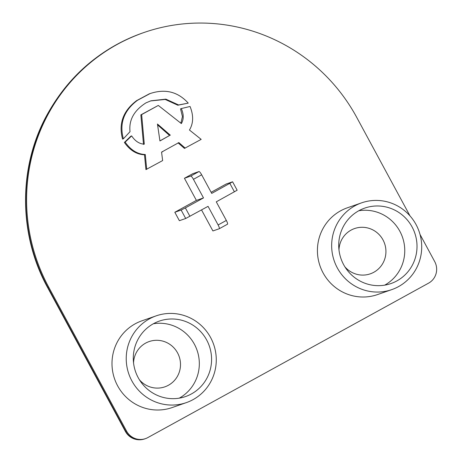 <?xml version="1.0" encoding="UTF-8"?>
<svg xmlns="http://www.w3.org/2000/svg" width="462" height="462" viewBox="0 0 462 462"><rect width="100%" height="100%" fill="white"/><g stroke="black" fill="none" stroke-linecap="round" stroke-linejoin="round"><path stroke-width="0.69" d="M206.67 339.992A39.94 39.051 70.8 0 0 159.298 321.107A39.94 39.051 70.8 0 0 138.196 377.662A39.94 39.051 70.8 0 0 185.574 396.54A39.94 39.051 70.8 0 0 206.67 339.992M131.872 380.896A45.929 44.912 -109.2 0 1 156.139 315.864A45.929 44.912 -109.2 0 1 210.62 337.578A45.929 44.912 -109.2 0 1 186.359 402.616A45.929 44.912 -109.2 0 1 131.872 380.896M412.104 226.986A39.94 39.051 70.8 0 0 364.726 208.102A39.94 39.051 70.8 0 0 343.624 264.651A39.94 39.051 70.8 0 0 391.002 283.535A39.94 39.051 70.8 0 0 412.104 226.986M337.306 267.891A45.929 44.912 -109.2 0 1 361.567 202.858A45.929 44.912 -109.2 0 1 416.054 224.572A45.929 44.912 -109.2 0 1 391.788 289.61A45.929 44.912 -109.2 0 1 337.306 267.891M361.567 202.858L347.337 207.813A45.929 44.912 70.8 0 0 323.071 272.851A45.929 44.912 70.8 0 0 377.558 294.565L391.788 289.61M156.139 315.864L141.909 320.819A45.929 44.912 70.8 0 0 117.643 385.857A45.929 44.912 70.8 0 0 172.124 407.571L186.359 402.616M188.248 103.124L178.615 104.955L165.835 99.139L150.947 100.797L146.004 102.853C134.067 110.435 128.736 120.051 130.024 131.682L123.36 138.819C119.225 123.394 123.908 110.568 137.416 100.346L150.098 93.567C165.217 88.542 177.934 91.724 188.248 103.124L177.824 105.226L165.217 99.445L150.548 100.935M123.36 138.819L122.569 139.091C118.434 123.672 123.117 110.845 136.625 100.624L149.307 93.838M143.503 144.439L140.852 114.871L158.299 105.434L181.358 123.579C183.847 119.369 183.836 114.368 181.323 108.57L180.532 108.847L182.438 116.586L180.867 123.198M181.323 108.57L190.049 106.468C193.67 115.488 193.468 123.337 189.449 130.018L201.172 139.374L184.453 148.412L178.072 142.862M185.239 148.135L178.858 142.591L161.556 152.131M162.699 151.732L161.556 152.108L162.647 160.562L145.928 169.606L144.49 154.782C136.7 154.51 129.995 150.393 124.376 142.435L130.856 136.175L131.647 135.897C135.152 141.158 139.368 143.913 144.294 144.167L141.643 114.593L140.852 114.871M201.542 209.933L212.907 230.948L219.231 228.748A3.996 0.826 -118.8 0 0 219.259 228.736A3.996 0.826 -118.8 0 0 218.122 224.959L226.34 220.438A3.996 0.826 61.2 0 1 227.477 224.214A3.996 0.826 61.2 0 1 227.448 224.226L219.283 228.719M174.821 212.266L179.377 220.692L185.701 218.491L181.144 210.066L174.821 212.266L196.39 200.398L184.43 178.28L192.648 173.758L198.972 171.558A3.996 0.826 61.2 0 1 201.657 174.792L211.723 193.405L232.594 181.797L226.178 184.015L211.122 192.296M48.701 287.11L47.915 287.381A15.974 0.549 151.6 0 1 47.557 287.451C18.977 235.528 18.174 169.508 45.553 117.579C67.325 76.779 99.763 48.556 142.862 32.9A179.73 175.739 70.8 0 0 47.915 287.381L125.751 431.346L126.542 431.069L48.701 287.11A179.73 175.739 -109.2 0 1 143.653 32.623A179.73 175.739 -109.2 0 1 356.849 117.602L409.99 215.881M126.542 431.069A15.974 15.621 70.8 0 0 145.495 438.623A15.974 15.621 70.8 0 0 147.834 437.583L428.586 283.142A15.974 15.621 70.8 0 0 434.69 261.561L420.016 234.419M218.122 224.959L208.062 206.347L185.701 218.491M232.594 181.797L237.15 190.223L216.28 201.83L226.34 220.438M201.657 174.792L193.445 179.314A3.996 0.826 -118.8 0 0 190.754 176.074L184.43 178.28M193.445 179.314L203.505 197.921L196.39 200.398M181.144 210.066L185.36 207.906L189.917 216.332M203.505 197.921L185.36 207.906M141.643 114.593L158.299 105.434M146.714 169.329L145.282 154.51C137.491 154.233 130.786 150.121 125.167 142.157L124.376 142.435M125.167 142.157L131.647 135.897M145.282 154.51L144.49 154.782M159.927 140.887L169.571 135.493L157.588 124.879M170.363 135.216L157.45 124.018L159.939 140.956L169.571 135.493M178.615 104.955L177.824 105.226M148.972 93.953L150.098 93.567M139.443 379.81A23.966 23.429 70.8 0 0 170.588 383.899A23.966 23.429 70.8 0 0 177.558 352.893A23.966 23.429 70.8 0 0 151.605 340.858A23.966 23.429 70.8 0 0 133.547 362.878M153.349 323.764A39.94 39.051 -109.2 0 1 194.415 344.259A39.94 39.051 -109.2 0 1 179.262 398.152M344.877 266.805A23.966 23.429 70.8 0 0 376.016 270.894A23.966 23.429 70.8 0 0 382.992 239.888A23.966 23.429 70.8 0 0 357.034 227.853A23.966 23.429 70.8 0 0 338.975 249.873M358.783 210.759A39.94 39.051 -109.2 0 1 399.849 231.254A39.94 39.051 -109.2 0 1 384.696 285.146M125.751 431.346A15.974 0.549 151.6 0 1 125.393 431.41A15.974 15.974 0 0 0 144.704 438.9A15.974 15.621 -109.2 0 1 125.751 431.346M190.754 176.074L198.972 171.558M234.425 191.845L229.868 183.42M137.416 100.346L136.625 100.624M142.862 32.9L143.653 32.623M47.557 287.451L125.393 431.41M144.704 438.9L145.495 438.623M227.477 224.214L219.259 228.736"/></g></svg>
